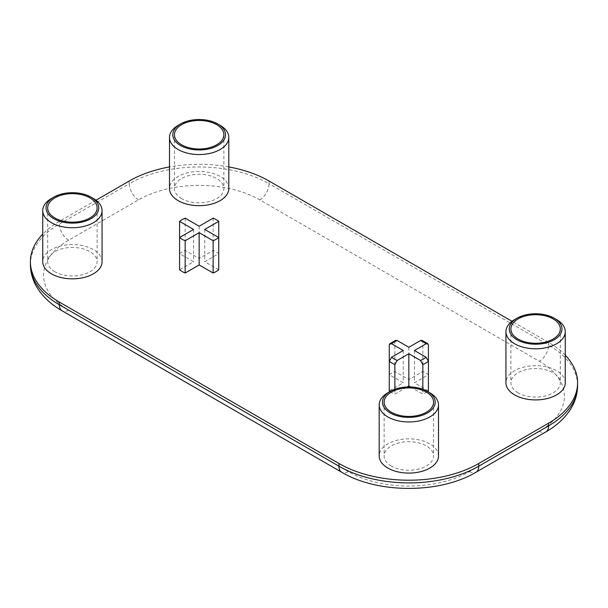 <?xml version="1.0" encoding="UTF-8"?>
<svg xmlns="http://www.w3.org/2000/svg" width="608" height="608" viewBox="0 0 608 608"><rect width="100%" height="100%" fill="white"/><g stroke="black" fill="none" stroke-linecap="round" stroke-linejoin="round"><path stroke-width="0.46" stroke-dasharray="3.04 2.28" d="M181.678 198.634A24.715 14.265 180 0 1 174.435 188.548A24.715 14.265 180 0 1 189.696 175.362A24.715 14.265 180 0 1 216.623 178.456A24.715 14.265 180 0 1 223.866 188.548A24.715 14.265 180 0 1 208.612 201.727A24.715 14.265 180 0 1 181.678 198.634M228.806 188.548A29.655 17.123 0 0 0 220.119 176.442A29.655 17.123 0 0 0 187.804 172.725A29.655 17.123 0 0 0 169.495 188.548M54.925 271.814A24.715 14.265 180 0 1 47.69 261.721A24.715 14.265 180 0 1 62.943 248.543A24.715 14.265 180 0 1 89.878 251.636A24.715 14.265 180 0 1 97.113 261.721A24.715 14.265 180 0 1 81.86 274.907A24.715 14.265 180 0 1 54.925 271.814M102.06 261.721A29.655 17.123 0 0 0 93.374 249.614A29.655 17.123 0 0 0 61.051 245.906A29.655 17.123 0 0 0 42.742 261.721M391.377 466.062A24.715 14.265 180 0 1 384.134 455.97A24.715 14.265 180 0 1 399.388 442.791A24.715 14.265 180 0 1 426.322 445.884A24.715 14.265 180 0 1 433.565 455.97A24.715 14.265 180 0 1 418.304 469.156A24.715 14.265 180 0 1 391.377 466.062M438.505 455.97A29.655 17.123 0 0 0 429.818 443.863A29.655 17.123 0 0 0 397.503 440.154A29.655 17.123 0 0 0 379.194 455.97M518.122 392.882A24.715 14.265 180 0 1 510.887 382.789A24.715 14.265 180 0 1 526.14 369.611A24.715 14.265 180 0 1 553.075 372.704A24.715 14.265 180 0 1 560.31 382.789A24.715 14.265 180 0 1 545.057 395.975A24.715 14.265 180 0 1 518.122 392.882M565.258 382.789A29.655 17.123 0 0 0 556.571 370.682A29.655 17.123 0 0 0 524.248 366.974A29.655 17.123 0 0 0 505.94 382.789M218.728 269.8L204.744 261.721L218.728 253.65A24.054 13.885 0 0 0 216.159 251.902A24.054 13.885 0 0 0 213.134 250.428L199.15 258.499L185.166 250.428A24.054 13.885 0 0 0 179.58 253.65L193.557 261.721L179.58 269.8M213.134 218.143L213.134 250.428M428.42 390.868L414.443 382.789L428.42 374.718A24.054 13.885 0 0 0 425.858 372.97A24.054 13.885 0 0 0 422.834 371.496L408.85 379.567L394.866 371.496A24.054 13.885 0 0 0 389.272 374.718L403.256 382.789L389.272 390.868M422.013 340.336L422.834 341.894L422.834 371.496M410.499 386.977L422.834 394.09A24.054 13.885 0 0 0 427.622 391.476M390.078 391.476A24.054 13.885 0 0 0 394.866 394.09L407.2 386.977M565.258 355.171A98.853 57.068 0 0 0 548.644 342.433L512.02 321.29M228.806 166.926A98.853 57.068 0 0 0 169.495 166.926M95.98 200.222L59.356 221.373A98.853 57.068 0 0 0 42.742 234.11M408.85 347.282L408.85 379.567M389.272 345.124A24.054 13.885 180 0 1 394.866 341.894L394.866 371.496M394.866 341.894L395.686 340.336M389.272 361.274L389.272 374.718M403.256 350.504L403.256 382.789M394.866 389.257L394.866 394.09M422.834 389.257L422.834 394.09M414.443 350.504L414.443 382.789M204.744 229.436L204.744 261.721M199.15 226.214L199.15 258.499M185.166 218.143L185.166 250.428M179.58 237.515L179.58 253.65M193.557 229.436L193.557 261.721M514.626 319.565A29.655 17.123 180 0 1 556.571 319.565M387.881 392.745A29.655 17.123 180 0 1 429.818 392.745M51.429 198.497A29.655 17.123 180 0 1 93.374 198.497M178.182 125.324A29.655 17.123 180 0 1 220.119 125.324M422.834 341.894A24.054 13.885 180 0 1 425.858 343.376A24.054 13.885 180 0 1 428.42 345.124M548.644 342.433L548.644 345.124L269.048 183.707L269.048 181.017M129.253 181.017L129.253 183.707L59.356 224.063L59.356 221.373M348.27 471.572L68.674 310.156A85.675 49.461 180 0 1 68.674 240.206L138.571 199.85A85.675 49.461 180 0 1 259.73 199.85L539.326 361.266A85.675 49.461 180 0 1 539.326 431.216L469.429 471.572A85.675 49.461 180 0 1 348.27 471.572A13.178 7.608 -60 0 1 341.681 472.226M259.73 199.85A13.178 7.608 -60 0 0 269.048 183.707A98.853 57.068 0 0 0 129.253 183.707A13.178 7.608 -120 0 0 138.571 199.85M68.674 240.206A13.178 7.608 -120 0 1 59.356 224.063A98.853 57.068 0 0 0 30.4 264.412M577.6 385.48A98.853 57.068 0 0 0 548.644 345.124A13.178 7.608 -60 0 1 539.326 361.266M539.326 431.216A13.178 7.608 -120 0 0 545.916 431.87M469.429 471.572A13.178 7.608 -120 0 0 476.018 472.226M68.674 310.156A13.178 7.608 -60 0 1 62.084 310.802M174.435 134.74L174.435 188.548M47.69 207.913L47.69 261.721M384.134 402.162L384.134 455.97M510.887 328.981L510.887 382.789M560.31 328.981L560.31 382.789M433.565 402.162L433.565 455.97M97.113 207.913L97.113 261.721M223.866 134.74L223.866 188.548"/><path stroke-width="0.91" d="M516.96 339.743A26.364 15.223 0 0 0 554.238 339.743A26.364 15.223 0 0 0 554.238 318.22L556.571 319.565A29.655 17.123 180 0 1 565.258 331.672A29.655 17.123 180 0 1 546.949 347.495A29.655 17.123 180 0 1 514.626 343.778A29.655 17.123 180 0 1 505.94 331.672A29.655 17.123 180 0 1 514.626 319.565L516.96 318.22A26.364 15.223 0 0 0 516.96 339.743M180.515 145.502A26.364 15.223 0 0 0 217.793 145.502A26.364 15.223 0 0 0 217.793 123.979L220.119 125.324A29.655 17.123 180 0 1 228.806 137.431A29.655 17.123 180 0 1 210.497 153.246A29.655 17.123 180 0 1 178.182 149.538A29.655 17.123 180 0 1 169.495 137.431A29.655 17.123 180 0 1 178.182 125.324L180.508 123.979A26.364 15.223 0 0 0 180.515 145.502M53.762 218.675A26.364 15.223 0 0 0 91.04 218.675A26.364 15.223 0 0 0 91.04 197.152L93.374 198.497A29.655 17.123 180 0 1 102.06 210.604A29.655 17.123 180 0 1 83.752 226.427A29.655 17.123 180 0 1 51.429 222.71A29.655 17.123 180 0 1 42.742 210.604A29.655 17.123 180 0 1 51.429 198.497L53.762 197.152A26.364 15.223 0 0 0 53.762 218.675M390.207 412.923A26.364 15.223 0 0 0 427.485 412.923A26.364 15.223 0 0 0 427.492 391.4A26.364 15.223 0 0 0 427.485 391.4L429.818 392.745A29.655 17.123 180 0 1 438.505 404.852A29.655 17.123 180 0 1 420.196 420.668A29.655 17.123 180 0 1 387.881 416.959A29.655 17.123 180 0 1 379.194 404.852A29.655 17.123 180 0 1 387.881 392.745L390.207 391.4A26.364 15.223 0 0 0 390.207 412.923M216.623 124.648A24.715 14.265 0 0 0 189.696 121.554A24.715 14.265 0 0 0 174.435 134.74A24.715 14.265 0 0 0 181.678 144.826A24.715 14.265 0 0 0 208.612 147.919A24.715 14.265 0 0 0 223.866 134.74A24.715 14.265 0 0 0 216.623 124.648M169.495 137.431L169.495 188.548A29.655 17.123 0 0 0 178.182 200.655A29.655 17.123 0 0 0 210.497 204.364A29.655 17.123 0 0 0 228.806 188.548L228.806 137.431M89.878 197.828A24.715 14.265 0 0 0 62.943 194.735A24.715 14.265 0 0 0 47.69 207.913A24.715 14.265 0 0 0 54.925 218.006A24.715 14.265 0 0 0 81.86 221.099A24.715 14.265 0 0 0 97.113 207.913A24.715 14.265 0 0 0 89.878 197.828M42.742 210.604L42.742 261.721A29.655 17.123 0 0 0 51.429 273.828A29.655 17.123 0 0 0 83.752 277.544A29.655 17.123 0 0 0 102.06 261.721L102.06 210.604M426.322 392.076A24.715 14.265 0 0 0 399.388 388.983A24.715 14.265 0 0 0 384.134 402.162A24.715 14.265 0 0 0 391.377 412.254A24.715 14.265 0 0 0 418.304 415.348A24.715 14.265 0 0 0 433.565 402.162A24.715 14.265 0 0 0 426.322 392.076M379.194 404.852L379.194 455.97A29.655 17.123 0 0 0 387.881 468.076A29.655 17.123 0 0 0 420.196 471.793A29.655 17.123 0 0 0 438.505 455.97L438.505 404.852M553.075 318.896A24.715 14.265 0 0 0 526.14 315.803A24.715 14.265 0 0 0 510.887 328.981A24.715 14.265 0 0 0 518.122 339.074A24.715 14.265 0 0 0 545.057 342.167A24.715 14.265 0 0 0 560.31 328.981A24.715 14.265 0 0 0 553.075 318.896M505.94 331.672L505.94 382.789A29.655 17.123 0 0 0 514.626 394.896A29.655 17.123 0 0 0 546.949 398.612A29.655 17.123 0 0 0 565.258 382.789L565.258 331.672M389.804 343.733L395.686 340.336L397.237 340.571A20.756 11.985 0 0 0 391.643 343.801L389.804 343.733L389.272 345.124L389.272 361.274L391.643 357.215A20.756 11.985 0 0 0 394.166 358.978A20.756 11.985 0 0 0 397.237 360.438L408.85 353.734L408.85 386.019L410.499 386.977M218.728 221.365A24.054 13.885 0 0 0 216.159 219.617A24.054 13.885 0 0 0 213.134 218.143L199.15 226.214L185.166 218.143A24.054 13.885 0 0 0 179.58 221.365L179.58 237.515A24.054 13.885 0 0 0 185.166 240.738L185.166 273.022L199.15 264.951L213.134 273.022A24.054 13.885 0 0 0 218.728 269.8L218.728 237.515L204.744 229.436L218.728 221.365L218.728 253.65M427.622 391.476A24.054 13.885 0 0 0 428.42 390.868L428.42 361.274A24.054 13.885 180 0 1 422.834 364.496L422.834 389.257M407.2 386.977L408.85 386.019M397.237 360.438L394.866 364.496A24.054 13.885 180 0 1 391.841 363.014A24.054 13.885 180 0 1 389.272 361.274L389.272 390.868A24.054 13.885 0 0 0 390.078 391.476M512.02 321.29L269.048 181.017A98.853 57.068 0 0 0 228.806 166.926M169.495 166.926A98.853 57.068 0 0 0 129.253 181.017L95.98 200.222M42.742 234.11A98.853 57.068 0 0 0 30.4 261.721A98.853 57.068 0 0 0 59.356 302.077L338.952 463.501A98.853 57.068 0 0 0 478.747 463.501L548.644 423.145A98.853 57.068 0 0 0 577.6 382.789A98.853 57.068 0 0 0 565.258 355.171M179.58 221.365L193.557 229.436L179.58 237.515L179.58 269.8A24.054 13.885 0 0 0 185.166 273.022M422.834 364.496L420.462 360.438A20.756 11.985 0 0 0 426.056 357.215L414.443 350.504L426.056 343.801L427.888 343.733L428.42 345.124L428.42 374.718M426.056 343.801A20.756 11.985 0 0 0 420.462 340.571L408.85 347.282L397.237 340.571M420.462 340.571L422.013 340.336L427.888 343.733M391.643 343.801L403.256 350.504L391.643 357.215M394.866 364.496L394.866 389.257M408.85 353.734L420.462 360.438M426.056 357.215L428.42 361.274M185.166 240.738L199.15 232.666L199.15 264.951M199.15 232.666L213.134 240.738L213.134 273.022M213.134 240.738A24.054 13.885 0 0 0 218.728 237.515M556.571 319.565L554.238 318.22A26.364 15.223 0 0 0 516.96 318.22M429.818 392.745L427.492 391.4A26.364 15.223 0 0 0 390.207 391.4M93.374 198.497L91.04 197.152A26.364 15.223 0 0 0 53.762 197.152M220.119 125.324L217.793 123.979A26.364 15.223 0 0 0 180.508 123.979M59.356 302.077L59.356 304.768L338.952 466.192L338.952 463.501M478.747 463.501L478.747 466.192L548.644 425.836L548.644 423.145M30.4 261.721L30.4 264.412A98.853 57.068 0 0 0 59.356 304.768A13.178 7.608 -60 0 0 62.084 310.802L341.681 472.226A13.178 7.608 -60 0 1 338.952 466.192A98.853 57.068 0 0 0 478.747 466.192A13.178 7.608 -120 0 1 476.018 472.226L545.916 431.87A13.178 7.608 -120 0 0 548.644 425.836A98.853 57.068 0 0 0 577.6 385.48C577.547 393.209 575.54 400.535 571.588 407.451C565.85 417.225 557.293 425.364 545.916 431.87M577.6 382.789L577.6 385.48M476.018 472.226C439.888 493.795 377.811 493.795 341.681 472.226M62.084 310.802C50.76 304.327 42.226 296.233 36.488 286.52C32.482 279.566 30.453 272.194 30.4 264.412"/></g></svg>
